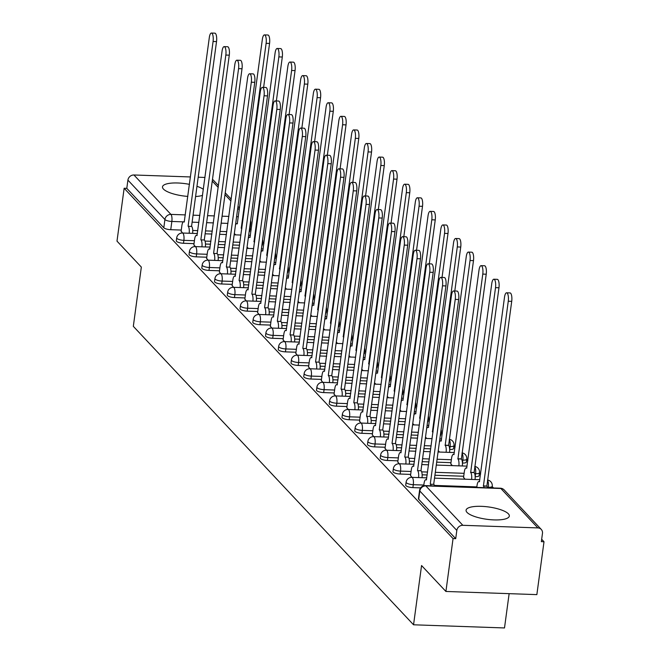 <?xml version="1.0" encoding="UTF-8"?>
<svg xmlns="http://www.w3.org/2000/svg" width="661" height="661" viewBox="0 0 661 661"><rect width="100%" height="100%" fill="white"/><g stroke="black" fill="none" stroke-linecap="round" stroke-linejoin="round"><path stroke-width="0.99" d="M405.714 485.116A5.594 1.595 7.7 0 0 405.953 485.686A5.594 1.595 7.7 0 0 412.894 487.611L413.29 484.687A5.594 1.595 -172.3 0 1 406.35 482.761A5.594 1.595 -172.3 0 1 406.11 482.191L405.714 485.116M392.965 471.541A5.594 1.595 7.7 0 0 393.212 472.111A5.594 1.595 7.7 0 0 400.145 474.036L400.541 471.111A5.594 1.595 -172.3 0 1 393.609 469.186A5.594 1.595 -172.3 0 1 393.361 468.624L392.965 471.541M380.224 457.966A5.594 1.595 7.7 0 0 380.463 458.536A5.594 1.595 7.7 0 0 387.404 460.461L387.8 457.536A5.594 1.595 -172.3 0 1 380.86 455.611A5.594 1.595 -172.3 0 1 380.62 455.049L380.224 457.966M367.483 444.399A5.594 1.595 7.7 0 0 367.723 444.96A5.594 1.595 7.7 0 0 374.655 446.886L375.051 443.961A5.594 1.595 -172.3 0 1 368.119 442.035A5.594 1.595 -172.3 0 1 367.871 441.474L367.483 444.399M354.734 430.823A5.594 1.595 7.7 0 0 354.974 431.385A5.594 1.595 7.7 0 0 361.914 433.31L362.311 430.385A5.594 1.595 -172.3 0 1 355.37 428.46A5.594 1.595 -172.3 0 1 355.131 427.898L354.734 430.823M341.993 417.248A5.594 1.595 7.7 0 0 342.233 417.81A5.594 1.595 7.7 0 0 349.165 419.735L349.562 416.81A5.594 1.595 -172.3 0 1 342.629 414.885A5.594 1.595 -172.3 0 1 342.381 414.323L341.993 417.248M329.244 403.673A5.594 1.595 7.7 0 0 329.484 404.235A5.594 1.595 7.7 0 0 336.424 406.16L336.821 403.235A5.594 1.595 -172.3 0 1 329.88 401.318A5.594 1.595 -172.3 0 1 329.641 400.748L329.244 403.673M316.503 390.097A5.594 1.595 7.7 0 0 316.743 390.668A5.594 1.595 7.7 0 0 323.675 392.584L324.072 389.668A5.594 1.595 -172.3 0 1 317.14 387.743A5.594 1.595 -172.3 0 1 316.892 387.172L316.503 390.097M303.754 376.522A5.594 1.595 7.7 0 0 303.994 377.092A5.594 1.595 7.7 0 0 310.934 379.017L311.331 376.092A5.594 1.595 -172.3 0 1 304.39 374.167A5.594 1.595 -172.3 0 1 304.151 373.597L303.754 376.522M291.014 362.947A5.594 1.595 7.7 0 0 291.253 363.517A5.594 1.595 7.7 0 0 298.185 365.442L298.582 362.517A5.594 1.595 -172.3 0 1 291.65 360.592A5.594 1.595 -172.3 0 1 291.402 360.022L291.014 362.947M278.264 349.372A5.594 1.595 7.7 0 0 278.504 349.942A5.594 1.595 7.7 0 0 285.445 351.867L285.841 348.942A5.594 1.595 -172.3 0 1 278.901 347.017A5.594 1.595 -172.3 0 1 278.661 346.455L278.264 349.372M265.524 335.805A5.594 1.595 7.7 0 0 265.763 336.366A5.594 1.595 7.7 0 0 272.696 338.292L273.092 335.367A5.594 1.595 -172.3 0 1 266.16 333.441A5.594 1.595 -172.3 0 1 265.912 332.88L265.524 335.805M252.775 322.229A5.594 1.595 7.7 0 0 253.014 322.791A5.594 1.595 7.7 0 0 259.955 324.716L260.351 321.791A5.594 1.595 -172.3 0 1 253.411 319.866A5.594 1.595 -172.3 0 1 253.171 319.304L252.775 322.229M240.034 308.654A5.594 1.595 7.7 0 0 240.274 309.216A5.594 1.595 7.7 0 0 247.214 311.141L247.602 308.216A5.594 1.595 -172.3 0 1 240.67 306.291A5.594 1.595 -172.3 0 1 240.422 305.729L240.034 308.654M227.285 295.079A5.594 1.595 7.7 0 0 227.524 295.641A5.594 1.595 7.7 0 0 234.465 297.566L234.862 294.641A5.594 1.595 -172.3 0 1 227.921 292.724A5.594 1.595 -172.3 0 1 227.681 292.154L227.285 295.079M214.544 281.503A5.594 1.595 7.7 0 0 214.784 282.073A5.594 1.595 7.7 0 0 221.724 283.99L222.113 281.074A5.594 1.595 -172.3 0 1 215.18 279.149A5.594 1.595 -172.3 0 1 214.941 278.578L214.544 281.503M201.795 267.928A5.594 1.595 7.7 0 0 202.035 268.498A5.594 1.595 7.7 0 0 208.975 270.423L209.372 267.498A5.594 1.595 -172.3 0 1 202.431 265.573A5.594 1.595 -172.3 0 1 202.192 265.003L201.795 267.928M189.054 254.353A5.594 1.595 7.7 0 0 189.294 254.923A5.594 1.595 7.7 0 0 196.234 256.848L196.623 253.923A5.594 1.595 -172.3 0 1 189.69 251.998A5.594 1.595 -172.3 0 1 189.451 251.428L189.054 254.353M176.305 240.778A5.594 1.595 7.7 0 0 176.553 241.348A5.594 1.595 7.7 0 0 183.485 243.273L183.882 240.348A5.594 1.595 -172.3 0 1 176.941 238.423A5.594 1.595 -172.3 0 1 176.702 237.861L176.305 240.778M203.381 189.302A21.821 6.222 7.7 0 0 196.961 186.319M189.467 184.361A21.821 6.222 7.7 0 0 162.49 186.848A21.821 6.222 7.7 0 0 163.432 189.054A21.821 6.222 7.7 0 0 187.84 196.416M508.383 513.837A21.821 6.222 7.7 0 0 484.893 506.549A21.821 6.222 7.7 0 0 466.079 510.193A21.821 6.222 7.7 0 0 467.021 512.407A21.821 6.222 7.7 0 0 490.512 519.695A21.821 6.222 7.7 0 0 509.325 516.043A21.821 6.222 7.7 0 0 508.383 513.837M445.911 591.463L421.561 565.535L413.546 624.794L133.324 326.336L141.338 267.077L116.997 241.141L124.144 188.261L453.058 538.583L445.911 591.463L536.856 594.619L544.003 541.739L541.681 539.26M493.527 487.975L492.205 486.562M480.58 474.185L479.456 472.987M467.839 460.61L466.716 459.412M455.09 447.034L453.967 445.836M442.349 433.467L441.226 432.269M429.6 419.892L428.477 418.694M416.86 406.317L415.736 405.119M404.111 392.741L402.987 391.543M391.37 379.166L390.246 377.968M378.621 365.591L377.497 364.393M365.88 352.016L364.756 350.817M353.131 338.44L352.007 337.242M340.39 324.873L339.267 323.675M327.641 311.298L326.517 310.1M314.9 297.723L313.777 296.525M302.151 284.147L301.028 282.949M289.411 270.572L288.287 269.374M276.662 256.997L275.538 255.799M263.921 243.422L262.797 242.223M251.18 229.846L250.048 228.648M509.135 593.661L504.5 627.95L413.546 624.794M195.582 196.515A21.821 6.222 7.7 0 0 202.563 195.342M544.003 541.739L541.351 541.648L542.466 533.41A5.594 5.057 136.8 0 0 541.243 529.395A5.594 5.057 136.8 0 0 537.88 527.908L462.84 525.305A5.594 5.057 136.8 0 0 456.825 530.436L419.818 491.016A5.594 1.595 -172.3 0 1 419.57 490.454L418.454 498.691A5.594 1.595 -172.3 0 0 418.702 499.262L419.818 491.016A5.594 5.057 136.8 0 1 425.833 485.893L462.84 525.305M453.058 538.583L455.71 538.674L456.825 530.436M226.814 231.639L220.03 231.408M212.305 231.135L205.513 230.904M197.788 230.631L192.731 230.458M181.279 230.061L170.745 229.698L171.852 221.46A5.594 1.595 -172.3 0 1 164.919 219.535L127.912 180.114A5.594 5.057 -43.2 0 1 133.927 174.983L190.467 176.95M198.193 177.214L204.984 177.454M127.912 180.114L126.796 188.352L124.144 188.261M193.871 244.727L195.326 246.594M206.62 258.302L208.075 260.17M219.361 271.878L220.815 273.745M232.11 285.445L233.564 287.32M244.851 299.02L246.305 300.895M257.6 312.595L259.054 314.462M270.341 326.17L271.795 328.038M283.09 339.746L284.544 341.613M295.831 353.321L297.285 355.188M308.58 366.896L310.034 368.764M321.32 380.472L322.775 382.339M334.069 394.039L335.524 395.914M346.81 407.614L348.264 409.49M359.559 421.189L361.013 423.057M372.3 434.764L373.754 436.632M385.049 448.34L386.503 450.207M450.827 463.749L452.273 465.625M397.79 461.915L399.244 463.782M463.568 477.325L465.022 479.2M410.539 475.49L411.993 477.358M420.619 487.876L412.894 487.611M474.763 466.773A5.594 1.776 -88 0 1 475.581 473.714L475.168 476.639A5.594 1.595 7.7 0 0 479.101 475.647L479.489 472.722A5.594 1.595 -172.3 0 1 475.581 473.714L474.697 473.681M463.716 476.242L434.921 475.242M427.196 474.97L422.139 474.796M410.688 474.4L400.145 474.036M462.444 463.064L462.84 460.139A5.594 1.595 -172.3 0 0 466.749 459.147L466.352 462.072A5.594 1.595 7.7 0 1 462.444 463.064L462.427 463.064M450.967 462.667L436.69 462.171M428.964 461.899L422.181 461.667M414.455 461.395L409.39 461.221M397.939 460.824L387.404 460.461M449.273 439.631A5.594 1.776 -88 0 1 450.091 446.563L449.678 449.488A5.594 1.595 7.7 0 0 453.611 448.497L454 445.572A5.594 1.595 -172.3 0 1 450.091 446.563L449.207 446.53M430.732 448.827L423.941 448.596M416.215 448.323L409.432 448.092M401.706 447.819L396.65 447.646M385.198 447.249L374.655 446.886M417.983 435.252L411.2 435.021M403.474 434.756L396.691 434.517M388.965 434.252L383.901 434.07M372.449 433.674L361.914 433.31M405.243 421.685L398.459 421.445M390.725 421.181L383.942 420.941M376.216 420.677L371.16 420.495M359.708 420.099L349.165 419.735M392.494 408.11L385.71 407.87M377.985 407.606L371.201 407.366M363.476 407.102L358.419 406.928M346.959 406.532L336.424 406.16M379.753 394.534L372.969 394.295M365.236 394.03L358.452 393.791M350.727 393.526L345.67 393.353M334.218 392.956L323.675 392.584M367.004 380.959L360.22 380.719M352.495 380.455L345.711 380.224M337.986 379.951L332.929 379.778M321.469 379.381L310.934 379.017M354.263 367.384L347.479 367.152M339.746 366.88L332.962 366.648M325.237 366.376L320.18 366.202M308.728 365.806L298.185 365.442M341.514 353.809L334.73 353.577M327.005 353.305L320.221 353.073M312.496 352.8L307.439 352.627M295.979 352.23L285.445 351.867M328.773 340.233L321.99 340.002M314.264 339.729L307.472 339.498M299.747 339.225L294.69 339.052M283.239 338.655L272.696 338.292M316.024 326.658L309.241 326.427M301.515 326.162L294.732 325.923M287.006 325.658L281.95 325.476M270.489 325.08L259.955 324.716M303.283 313.091L296.5 312.851M288.774 312.587L281.983 312.347M274.257 312.083L269.201 311.901M257.749 311.505L247.214 311.141M290.534 299.516L283.751 299.276M276.025 299.012L269.242 298.772M261.516 298.508L256.46 298.334M245 297.937L234.465 297.566M277.794 285.94L271.01 285.701M263.285 285.436L256.493 285.197M248.767 284.932L243.711 284.759M232.259 284.362L221.724 283.99M265.044 272.365L258.261 272.125M250.536 271.861L243.752 271.63M236.027 271.357L230.97 271.184M219.51 270.787L208.975 270.423M252.304 258.79L245.52 258.558M237.795 258.286L231.003 258.054M223.278 257.782L218.221 257.608M206.769 257.212L196.234 256.848M239.555 245.214L232.771 244.983M225.046 244.71L218.262 244.479M210.537 244.206L205.48 244.033M194.02 243.636L183.485 243.273M181.131 231.152L182.585 233.019M234.325 233.49L235.613 234.862M440.292 435.5A5.594 1.595 7.7 0 0 440.862 434.921L441.259 431.997A5.594 1.595 -172.3 0 1 440.689 432.583M427.551 421.925A5.594 1.595 7.7 0 0 428.121 421.346L428.518 418.43A5.594 1.595 -172.3 0 1 427.948 419.008M414.802 408.358A5.594 1.595 7.7 0 0 415.372 407.771L415.769 404.854A5.594 1.595 -172.3 0 1 415.199 405.433M402.062 394.782A5.594 1.595 7.7 0 0 402.632 394.204L403.028 391.279A5.594 1.595 -172.3 0 1 402.458 391.857M389.312 381.207A5.594 1.595 7.7 0 0 389.883 380.629L390.279 377.704A5.594 1.595 -172.3 0 1 389.709 378.282M376.572 367.632A5.594 1.595 7.7 0 0 377.142 367.053L377.538 364.128A5.594 1.595 -172.3 0 1 376.968 364.707M363.823 354.056A5.594 1.595 7.7 0 0 364.393 353.478L364.789 350.553A5.594 1.595 -172.3 0 1 364.219 351.131M351.082 340.481A5.594 1.595 7.7 0 0 351.652 339.903L352.049 336.978A5.594 1.595 -172.3 0 1 351.478 337.556M338.333 326.906A5.594 1.595 7.7 0 0 338.903 326.327L339.3 323.403A5.594 1.595 -172.3 0 1 338.729 323.989M325.592 313.331A5.594 1.595 7.7 0 0 326.162 312.752L326.559 309.835A5.594 1.595 -172.3 0 1 325.989 310.414M312.843 299.764A5.594 1.595 7.7 0 0 313.413 299.177L313.81 296.26A5.594 1.595 -172.3 0 1 313.24 296.839M300.102 286.188A5.594 1.595 7.7 0 0 300.672 285.61L301.069 282.685A5.594 1.595 -172.3 0 1 300.499 283.263M287.361 272.613A5.594 1.595 7.7 0 0 287.923 272.035L288.32 269.11A5.594 1.595 -172.3 0 1 287.75 269.688M274.612 259.038A5.594 1.595 7.7 0 0 275.183 258.459L275.579 255.534A5.594 1.595 -172.3 0 1 275.009 256.113M261.872 245.462A5.594 1.595 7.7 0 0 262.434 244.884L262.83 241.959A5.594 1.595 -172.3 0 1 262.26 242.537M455.71 538.674L418.702 499.262M250.238 223.649A5.594 1.595 -172.3 0 0 250.808 223.071L249.693 231.309A5.594 1.595 -172.3 0 1 249.123 231.887M126.796 188.352L163.804 227.772A5.594 1.595 7.7 0 0 170.745 229.698M247.074 247.065L248.362 248.437M259.814 260.632L261.103 262.012M272.563 274.208L273.852 275.579M285.304 287.783L286.593 289.154M298.053 301.358L299.342 302.73M310.794 314.933L312.083 316.305M323.543 328.509L324.832 329.88M336.284 342.084L337.573 343.456M349.033 355.659L350.322 357.031M361.774 369.226L363.063 370.606M374.523 382.802L375.812 384.173M387.263 396.377L388.552 397.748M400.012 409.952L401.301 411.324M412.753 423.527L414.042 424.899M425.502 437.103L426.783 438.474M438.243 450.678L439.532 452.05M189.162 233.25A5.594 1.776 -88 0 0 188.236 226.302L191.682 226.426A5.594 1.776 92 0 1 192.615 233.366M188.112 226.169L213.082 41.486A6.436 2.041 -88 0 0 211.429 33.05L214.875 33.166A6.436 2.041 92 0 1 216.527 41.602L191.558 226.293M211.429 33.05A6.436 2.041 -88 0 0 209.322 37.479L184.229 222.038A5.594 1.776 -88 0 0 183.708 221.757A5.594 1.776 -88 0 0 181.882 225.616L181.089 231.433M241.752 228.987A5.594 1.776 -88 0 0 241.265 228.144L266.119 43.32A6.436 2.041 -88 0 0 264.458 34.893A6.436 2.041 -88 0 0 262.359 39.321L237.266 223.881A5.594 1.776 -88 0 0 236.737 223.6A5.594 1.776 -88 0 0 235.456 225.104M264.458 34.893L267.903 35.008A6.436 2.041 92 0 1 269.564 43.444L263.623 87.392M241.885 228.037L241.141 228.012M201.911 246.826A5.594 1.776 -88 0 0 200.977 239.877L204.431 239.993A5.594 1.776 92 0 1 205.356 246.941M200.853 239.745L225.831 55.053A6.436 2.041 -88 0 0 224.17 46.625L227.615 46.741A6.436 2.041 92 0 1 229.276 55.177L204.307 239.869M224.17 46.625A6.436 2.041 -88 0 0 222.071 51.054L196.978 235.613A5.594 1.776 -88 0 0 196.449 235.333A5.594 1.776 -88 0 0 194.623 239.183L193.838 245.008M214.651 260.401A5.594 1.776 -88 0 0 213.726 253.452L217.172 253.568A5.594 1.776 92 0 1 218.105 260.517M213.602 253.32L238.571 68.628A6.436 2.041 -88 0 0 236.919 60.201L240.364 60.316A6.436 2.041 92 0 1 242.017 68.752L217.048 253.436M236.919 60.201A6.436 2.041 -88 0 0 234.812 64.629L209.719 249.189A5.594 1.776 -88 0 0 209.198 248.908A5.594 1.776 -88 0 0 207.372 252.758L206.579 258.583M254.502 242.554A5.594 1.776 -88 0 0 254.014 241.719L278.859 56.896A6.436 2.041 -88 0 0 277.207 48.468A6.436 2.041 -88 0 0 275.1 52.897L250.007 237.456A5.594 1.776 -88 0 0 249.486 237.175A5.594 1.776 -88 0 0 248.206 238.679M277.207 48.468L280.652 48.584A6.436 2.041 92 0 1 282.305 57.02L276.364 100.959M254.625 241.612L253.89 241.587M267.242 256.129A5.594 1.776 -88 0 0 266.755 255.286L291.608 70.471A6.436 2.041 -88 0 0 289.948 62.035A6.436 2.041 -88 0 0 287.849 66.472L262.756 251.023A5.594 1.776 -88 0 0 262.227 250.75A5.594 1.776 -88 0 0 260.946 252.254M289.948 62.035L293.393 62.159A6.436 2.041 92 0 1 295.054 70.587L289.113 114.535M267.375 255.187L266.631 255.163M227.401 273.968A5.594 1.776 -88 0 0 226.467 267.027L229.912 267.143A5.594 1.776 92 0 1 230.846 274.092M226.343 266.895L251.32 82.204A6.436 2.041 -88 0 0 249.66 73.776L253.105 73.892A6.436 2.041 92 0 1 254.766 82.328L229.797 267.011M249.66 73.776A6.436 2.041 -88 0 0 247.561 78.205L222.468 262.764A5.594 1.776 -88 0 0 221.939 262.483A5.594 1.776 -88 0 0 220.113 266.333L219.328 272.158M240.141 287.543A5.594 1.776 -88 0 0 239.216 280.603L242.661 280.718A5.594 1.776 92 0 1 243.587 287.667M239.092 280.471L264.061 95.779A6.436 2.041 -88 0 0 262.409 87.351L265.854 87.467A6.436 2.041 92 0 1 267.507 95.903L242.537 280.586M262.409 87.351A6.436 2.041 -88 0 0 260.302 91.78L235.209 276.339A5.594 1.776 -88 0 0 234.688 276.058A5.594 1.776 -88 0 0 232.862 279.909L232.069 285.726M252.89 301.119A5.594 1.776 -88 0 0 251.957 294.17L255.402 294.294A5.594 1.776 92 0 1 256.336 301.242M251.833 294.046L276.81 109.354A6.436 2.041 -88 0 0 275.15 100.918L278.595 101.042A6.436 2.041 92 0 1 280.256 109.47L255.286 294.162M275.15 100.918A6.436 2.041 -88 0 0 273.051 105.347L247.958 289.906A5.594 1.776 -88 0 0 247.429 289.634A5.594 1.776 -88 0 0 245.603 293.484L244.818 299.301M279.991 269.705A5.594 1.776 -88 0 0 279.504 268.862L304.349 84.046A6.436 2.041 -88 0 0 302.697 75.61A6.436 2.041 -88 0 0 300.59 80.039L275.497 264.598A5.594 1.776 -88 0 0 274.976 264.326A5.594 1.776 -88 0 0 273.695 265.829M302.697 75.61L306.142 75.734A6.436 2.041 92 0 1 307.795 84.162L301.854 128.11M280.115 268.763L279.38 268.738M292.732 283.28A5.594 1.776 -88 0 0 292.245 282.437L317.09 97.621A6.436 2.041 -88 0 0 315.437 89.185A6.436 2.041 -88 0 0 313.339 93.614L288.246 278.174A5.594 1.776 -88 0 0 287.717 277.901A5.594 1.776 -88 0 0 286.436 279.405M315.437 89.185L318.883 89.309A6.436 2.041 92 0 1 320.544 97.737L314.603 141.685M292.864 282.33L292.121 282.305M305.481 296.855A5.594 1.776 -88 0 0 304.994 296.012L329.839 111.197A6.436 2.041 -88 0 0 328.187 102.761A6.436 2.041 -88 0 0 326.08 107.189L300.986 291.749A5.594 1.776 -88 0 0 300.466 291.468A5.594 1.776 -88 0 0 299.185 292.972M328.187 102.761L331.632 102.885A6.436 2.041 92 0 1 333.284 111.312L327.344 155.261M305.605 295.905L304.87 295.88M265.631 314.694A5.594 1.776 -88 0 0 264.706 307.745L268.151 307.869A5.594 1.776 92 0 1 269.077 314.818M264.582 307.613L289.551 122.929A6.436 2.041 -88 0 0 287.899 114.493L291.344 114.617A6.436 2.041 92 0 1 292.997 123.045L268.027 307.737M287.899 114.493A6.436 2.041 -88 0 0 285.792 118.922L260.698 303.482A5.594 1.776 -88 0 0 260.178 303.209A5.594 1.776 -88 0 0 258.352 307.059L257.559 312.876M318.222 310.43A5.594 1.776 -88 0 0 317.734 309.588L342.58 124.764A6.436 2.041 -88 0 0 340.927 116.336A6.436 2.041 -88 0 0 338.829 120.765L313.735 305.324A5.594 1.776 -88 0 0 313.207 305.043A5.594 1.776 -88 0 0 311.926 306.547M340.927 116.336L344.373 116.452A6.436 2.041 92 0 1 346.034 124.888L340.085 168.836M318.354 309.48L317.611 309.455M278.38 328.269A5.594 1.776 -88 0 0 277.446 321.32L280.892 321.444A5.594 1.776 92 0 1 281.826 328.385M277.323 321.188L302.3 136.505A6.436 2.041 -88 0 0 300.639 128.069L304.085 128.193A6.436 2.041 92 0 1 305.746 136.62L280.776 321.312M300.639 128.069A6.436 2.041 -88 0 0 298.541 132.497L273.447 317.057A5.594 1.776 -88 0 0 272.919 316.784A5.594 1.776 -88 0 0 271.093 320.635L270.308 326.451M330.971 324.006A5.594 1.776 -88 0 0 330.483 323.163L355.329 138.339A6.436 2.041 -88 0 0 353.676 129.911A6.436 2.041 -88 0 0 351.569 134.34L326.476 318.899A5.594 1.776 -88 0 0 325.956 318.619A5.594 1.776 -88 0 0 324.675 320.122M353.676 129.911L357.122 130.027A6.436 2.041 92 0 1 358.774 138.463L352.834 182.411M331.095 323.055L330.36 323.031M291.121 341.844A5.594 1.776 -88 0 0 290.196 334.896L293.641 335.02A5.594 1.776 92 0 1 294.566 341.96M290.072 334.763L315.041 150.08A6.436 2.041 -88 0 0 313.388 141.644L316.834 141.76A6.436 2.041 92 0 1 318.486 150.196L293.517 334.887M313.388 141.644A6.436 2.041 -88 0 0 311.281 146.073L286.188 330.632A5.594 1.776 -88 0 0 285.668 330.351A5.594 1.776 -88 0 0 283.842 334.21L283.048 340.027M343.712 337.581A5.594 1.776 -88 0 0 343.224 336.738L368.07 151.914A6.436 2.041 -88 0 0 366.417 143.487A6.436 2.041 -88 0 0 364.318 147.915L339.225 332.475A5.594 1.776 -88 0 0 338.696 332.194A5.594 1.776 -88 0 0 337.416 333.698M366.417 143.487L369.863 143.602A6.436 2.041 92 0 1 371.523 152.038L365.574 195.987M343.836 336.631L343.1 336.606M303.87 355.42A5.594 1.776 -88 0 0 302.936 348.471L306.382 348.587A5.594 1.776 92 0 1 307.315 355.535M302.812 348.339L327.79 163.647A6.436 2.041 -88 0 0 326.129 155.219L329.575 155.335A6.436 2.041 92 0 1 331.235 163.771L306.266 348.463M326.129 155.219A6.436 2.041 -88 0 0 324.03 159.648L298.937 344.207A5.594 1.776 -88 0 0 298.408 343.927A5.594 1.776 -88 0 0 296.582 347.785L295.798 353.602M356.453 351.148A5.594 1.776 -88 0 0 355.973 350.313L380.819 165.49A6.436 2.041 -88 0 0 379.158 157.062A6.436 2.041 -88 0 0 377.059 161.491L351.966 346.05A5.594 1.776 -88 0 0 351.445 345.769A5.594 1.776 -88 0 0 350.165 347.273M379.158 157.062L382.612 157.178A6.436 2.041 92 0 1 384.264 165.614L378.323 209.554M356.585 350.206L355.849 350.181M316.611 368.995A5.594 1.776 -88 0 0 315.685 362.046L319.131 362.162A5.594 1.776 92 0 1 320.056 369.111M315.561 361.914L340.531 177.222A6.436 2.041 -88 0 0 338.878 168.795L342.324 168.91A6.436 2.041 92 0 1 343.976 177.346L319.007 362.03M338.878 168.795A6.436 2.041 -88 0 0 336.771 173.223L311.678 357.783A5.594 1.776 -88 0 0 311.157 357.502A5.594 1.776 -88 0 0 309.323 361.352L308.538 367.177M369.202 364.723A5.594 1.776 -88 0 0 368.714 363.88L393.559 179.065A6.436 2.041 -88 0 0 391.907 170.629A6.436 2.041 -88 0 0 389.808 175.066L364.715 359.617A5.594 1.776 -88 0 0 364.186 359.344A5.594 1.776 -88 0 0 362.906 360.848M391.907 170.629L395.352 170.753A6.436 2.041 92 0 1 397.013 179.181L391.064 223.129M369.325 363.781L368.59 363.757M329.36 382.562A5.594 1.776 -88 0 0 328.426 375.622L331.872 375.737A5.594 1.776 92 0 1 332.805 382.686M328.302 375.489L353.28 190.798A6.436 2.041 -88 0 0 351.619 182.37L355.064 182.486A6.436 2.041 92 0 1 356.725 190.922L331.756 375.605M351.619 182.37A6.436 2.041 -88 0 0 349.52 186.799L324.427 371.358A5.594 1.776 -88 0 0 323.898 371.077A5.594 1.776 -88 0 0 322.072 374.927L321.287 380.753M381.942 378.299A5.594 1.776 -88 0 0 381.463 377.456L406.308 192.64A6.436 2.041 -88 0 0 404.648 184.204A6.436 2.041 -88 0 0 402.549 188.633L377.456 373.192A5.594 1.776 -88 0 0 376.935 372.92A5.594 1.776 -88 0 0 375.655 374.423M404.648 184.204L408.101 184.328A6.436 2.041 92 0 1 409.754 192.756L403.813 236.704M382.075 377.357L381.339 377.332M342.101 396.137A5.594 1.776 -88 0 0 341.175 389.197L344.621 389.312A5.594 1.776 92 0 1 345.546 396.261M341.051 389.065L366.02 204.373A6.436 2.041 -88 0 0 364.368 195.945L367.813 196.061A6.436 2.041 92 0 1 369.466 204.497L344.497 389.18M364.368 195.945A6.436 2.041 -88 0 0 362.261 200.374L337.168 384.933A5.594 1.776 -88 0 0 336.647 384.652A5.594 1.776 -88 0 0 334.813 388.503L334.028 394.32M394.691 391.874A5.594 1.776 -88 0 0 394.204 391.031L419.049 206.215A6.436 2.041 -88 0 0 417.397 197.779A6.436 2.041 -88 0 0 415.298 202.208L390.197 386.768A5.594 1.776 -88 0 0 389.676 386.495A5.594 1.776 -88 0 0 388.395 387.999M417.397 197.779L420.842 197.903A6.436 2.041 92 0 1 422.503 206.331L416.554 250.279M394.815 390.924L394.08 390.899M354.85 409.713A5.594 1.776 -88 0 0 353.916 402.764L357.361 402.888A5.594 1.776 92 0 1 358.295 409.837M353.792 402.64L378.77 217.948A6.436 2.041 -88 0 0 377.109 209.512L380.554 209.636A6.436 2.041 92 0 1 382.215 218.064L357.246 402.756M377.109 209.512A6.436 2.041 -88 0 0 375.01 213.941L349.917 398.5A5.594 1.776 -88 0 0 349.388 398.228A5.594 1.776 -88 0 0 347.562 402.078L346.777 407.895M407.432 405.449A5.594 1.776 -88 0 0 406.945 404.606L431.798 219.791A6.436 2.041 -88 0 0 430.137 211.355A6.436 2.041 -88 0 0 428.039 215.783L402.946 400.343A5.594 1.776 -88 0 0 402.417 400.062A5.594 1.776 -88 0 0 401.144 401.566M430.137 211.355L433.591 211.479A6.436 2.041 92 0 1 435.244 219.906L429.303 263.855M407.564 404.499L406.829 404.474M367.59 423.288A5.594 1.776 -88 0 0 366.665 416.339L370.11 416.463A5.594 1.776 92 0 1 371.036 423.412M366.541 416.207L391.51 231.524A6.436 2.041 -88 0 0 389.858 223.088L393.303 223.211A6.436 2.041 92 0 1 394.956 231.639L369.986 416.331M389.858 223.088A6.436 2.041 -88 0 0 387.751 227.516L362.658 412.076A5.594 1.776 -88 0 0 362.137 411.803A5.594 1.776 -88 0 0 360.303 415.653L359.518 421.47M420.181 419.024A5.594 1.776 -88 0 0 419.694 418.182L444.539 233.358A6.436 2.041 -88 0 0 442.887 224.93A6.436 2.041 -88 0 0 440.788 229.359L415.686 413.918A5.594 1.776 -88 0 0 415.166 413.637A5.594 1.776 -88 0 0 413.885 415.141M442.887 224.93L446.332 225.046A6.436 2.041 92 0 1 447.993 233.482L442.044 277.43M420.305 418.074L419.57 418.049M380.339 436.863A5.594 1.776 -88 0 0 379.406 429.914L382.851 430.038A5.594 1.776 92 0 1 383.785 436.979M379.282 429.782L404.251 245.099A6.436 2.041 -88 0 0 402.599 236.663L406.044 236.787A6.436 2.041 92 0 1 407.705 245.214L382.727 429.906M402.599 236.663A6.436 2.041 -88 0 0 400.5 241.091L375.407 425.651A5.594 1.776 -88 0 0 374.878 425.378A5.594 1.776 -88 0 0 373.052 429.229L372.267 435.045M432.922 432.6A5.594 1.776 -88 0 0 432.434 431.757L457.288 246.933A6.436 2.041 -88 0 0 455.627 238.505A6.436 2.041 -88 0 0 453.529 242.934L428.435 427.493A5.594 1.776 -88 0 0 427.907 427.213A5.594 1.776 -88 0 0 426.634 428.716M455.627 238.505L459.081 238.621A6.436 2.041 92 0 1 460.734 247.057L454.793 291.005M433.054 431.65L432.319 431.625M393.08 450.438A5.594 1.776 -88 0 0 392.155 443.49L395.6 443.614A5.594 1.776 92 0 1 396.526 450.554M392.031 443.357L417 258.674A6.436 2.041 -88 0 0 415.348 250.238L418.793 250.354A6.436 2.041 92 0 1 420.446 258.79L395.476 443.481M415.348 250.238A6.436 2.041 -88 0 0 413.241 254.667L388.147 439.226A5.594 1.776 -88 0 0 387.627 438.945A5.594 1.776 -88 0 0 385.793 442.804L385.008 448.621M446.109 452.273A5.594 1.776 -88 0 0 445.183 445.332L470.029 260.508A6.436 2.041 -88 0 0 468.376 252.081A6.436 2.041 -88 0 0 466.269 256.509L441.176 441.069A5.594 1.776 -88 0 0 440.656 440.788A5.594 1.776 -88 0 0 439.375 442.292M468.376 252.081L471.822 252.196A6.436 2.041 92 0 1 473.483 260.632L448.629 445.448A5.594 1.776 92 0 1 449.563 452.397M448.505 445.316L445.06 445.2M405.829 464.014A5.594 1.776 -88 0 0 404.896 457.065L408.341 457.181A5.594 1.776 92 0 1 409.275 464.129M404.772 456.933L429.741 272.241A6.436 2.041 -88 0 0 428.088 263.813L431.534 263.929A6.436 2.041 92 0 1 433.195 272.365L408.217 457.057M428.088 263.813A6.436 2.041 -88 0 0 425.99 268.242L400.897 452.802A5.594 1.776 -88 0 0 400.368 452.521A5.594 1.776 -88 0 0 398.542 456.379L397.757 462.196M458.858 465.848A5.594 1.776 -88 0 0 457.924 458.908L482.778 274.084A6.436 2.041 -88 0 0 481.117 265.656A6.436 2.041 -88 0 0 479.018 270.085L453.925 454.644A5.594 1.776 -88 0 0 453.396 454.363A5.594 1.776 -88 0 0 451.57 458.213L450.785 464.03M481.117 265.656L484.571 265.772A6.436 2.041 92 0 1 486.223 274.208L461.378 459.023A5.594 1.776 92 0 1 462.303 465.972M461.254 458.891L457.809 458.775M418.57 477.589A5.594 1.776 -88 0 0 417.645 470.64L421.09 470.756A5.594 1.776 92 0 1 422.015 477.705M417.521 470.508L442.49 285.816A6.436 2.041 -88 0 0 440.837 277.389L444.283 277.504A6.436 2.041 92 0 1 445.935 285.94L420.966 470.624M440.837 277.389A6.436 2.041 -88 0 0 438.73 281.817L413.637 466.377A5.594 1.776 -88 0 0 413.117 466.096A5.594 1.776 -88 0 0 411.282 469.946L410.498 475.771M471.599 479.423A5.594 1.776 -88 0 0 470.673 472.475L495.519 287.659A6.436 2.041 -88 0 0 493.866 279.223A6.436 2.041 -88 0 0 491.759 283.66L466.666 468.211A5.594 1.776 -88 0 0 466.145 467.938A5.594 1.776 -88 0 0 464.319 471.789L463.526 477.606M493.866 279.223L497.312 279.347A6.436 2.041 92 0 1 498.964 287.775L474.119 472.598A5.594 1.776 92 0 1 475.052 479.547M473.995 472.466L470.549 472.351M431.112 485.81A5.594 1.776 -88 0 0 430.385 484.216L433.831 484.331A5.594 1.776 92 0 1 434.558 485.934M430.261 484.083L455.231 299.392A6.436 2.041 -88 0 0 453.578 290.964L457.024 291.08A6.436 2.041 92 0 1 458.684 299.516L433.707 484.199M453.578 290.964A6.436 2.041 -88 0 0 451.48 295.393L426.386 479.952A5.594 1.776 -88 0 0 425.858 479.671A5.594 1.776 -88 0 0 424.032 483.522L423.726 485.785M484.141 487.653A5.594 1.776 -88 0 0 483.414 486.05L508.268 301.234A6.436 2.041 -88 0 0 506.607 292.798A6.436 2.041 -88 0 0 504.508 297.227L479.415 481.786A5.594 1.776 -88 0 0 478.886 481.514A5.594 1.776 -88 0 0 477.06 485.364L476.788 487.397M506.607 292.798L510.061 292.922A6.436 2.041 92 0 1 511.713 301.35L486.868 486.174A5.594 1.776 92 0 1 487.587 487.768M486.744 486.042L483.298 485.926M537.88 527.908L500.873 488.496L425.833 485.893A5.594 1.776 -88 0 0 425.312 485.612A5.594 5.594 0 0 0 419.57 490.454M236.39 223.699L235.655 223.674M227.929 223.401L221.146 223.17M213.412 222.897L206.629 222.666M198.903 222.393L192.12 222.162M183.353 221.856L171.852 221.46A5.594 1.776 92 0 0 170.943 214.404L185.336 214.899M193.062 215.172L199.845 215.403M207.579 215.676L214.362 215.907M222.088 216.18L228.871 216.411M236.597 216.684L238.365 216.742M239.299 209.884L237.745 208.232M230.953 201.002L224.996 194.656M218.213 187.435L212.255 181.081M133.927 174.983L170.943 214.404A5.594 5.057 136.8 0 0 164.919 219.535L163.804 227.772M488.256 487.793L488.33 487.289L487.438 487.256M476.854 486.893L434.409 485.414M423.825 485.05L413.29 484.687A5.594 1.776 -88 0 0 412.373 477.63A5.594 1.776 92 0 0 411.844 477.349A5.594 5.594 0 0 0 406.11 482.191M464.113 473.317L435.318 472.318M427.593 472.045L421.66 471.847M411.076 471.475L400.541 471.111A5.594 1.776 -88 0 0 399.624 464.055A5.594 1.776 92 0 0 399.104 463.774A5.594 5.594 0 0 0 393.361 468.624M462.022 453.198A5.594 1.776 -88 0 1 462.84 460.139L461.948 460.106M451.364 459.742L437.086 459.246M429.361 458.974L422.569 458.742M414.844 458.478L408.919 458.271M398.335 457.899L387.8 457.536A5.594 1.776 -88 0 0 386.883 450.48A5.594 1.776 92 0 0 386.355 450.207A5.594 5.594 0 0 0 380.62 455.049M431.129 445.911L424.337 445.671M416.612 445.407L409.828 445.167M402.103 444.903L396.17 444.696M385.586 444.324L375.051 443.961A5.594 1.776 -88 0 0 374.134 436.904A5.594 1.776 92 0 0 373.614 436.632A5.594 5.594 0 0 0 367.871 441.474M418.38 432.335L411.596 432.096M403.871 431.831L397.079 431.592M389.354 431.327L383.43 431.121M372.845 430.749L362.311 430.385A5.594 1.776 -88 0 0 361.393 423.329A5.594 1.776 92 0 0 360.865 423.057A5.594 5.594 0 0 0 355.131 427.898M405.639 418.76L398.847 418.52M391.122 418.256L384.338 418.016M376.613 417.752L370.681 417.545M360.096 417.182L349.562 416.81A5.594 1.776 -88 0 0 348.644 409.754A5.594 1.776 92 0 0 348.124 409.481A5.594 5.594 0 0 0 342.381 414.323M392.89 405.185L386.107 404.945M378.381 404.681L371.589 404.441M363.864 404.177L357.94 403.97M347.356 403.607L336.821 403.235A5.594 1.776 -88 0 0 335.904 396.187A5.594 1.776 92 0 0 335.375 395.906A5.594 5.594 0 0 0 329.641 400.748M380.149 391.609L373.358 391.378M365.632 391.105L358.849 390.874M351.123 390.601L345.191 390.395M334.606 390.031L324.072 389.668A5.594 1.776 -88 0 0 323.155 382.612A5.594 1.776 92 0 0 322.634 382.331A5.594 5.594 0 0 0 316.892 387.172M367.4 378.034L360.617 377.803M352.891 377.53L346.108 377.299M338.374 377.026L332.45 376.82M321.866 376.456L311.331 376.092A5.594 1.776 -88 0 0 310.414 369.036A5.594 1.776 92 0 0 309.893 368.755A5.594 5.594 0 0 0 304.151 373.597M354.66 364.459L347.868 364.228M340.142 363.955L333.359 363.724M325.633 363.451L319.709 363.253M309.117 362.881L298.582 362.517A5.594 1.776 -88 0 0 297.673 355.461A5.594 1.776 92 0 0 297.144 355.18A5.594 5.594 0 0 0 291.402 360.022M341.911 350.884L335.127 350.652M327.402 350.38L320.618 350.148M312.884 349.884L306.96 349.677M296.376 349.305L285.841 348.942A5.594 1.776 -88 0 0 284.924 341.886A5.594 1.776 92 0 0 284.404 341.613A5.594 5.594 0 0 0 278.661 346.455M329.17 337.317L322.378 337.077M314.653 336.813L307.869 336.573M300.144 336.309L294.219 336.102M283.635 335.73L273.092 335.367A5.594 1.776 -88 0 0 272.183 328.31A5.594 1.776 92 0 0 271.654 328.038A5.594 5.594 0 0 0 265.912 332.88M316.421 323.741L309.637 323.502M301.912 323.237L295.128 322.998M287.395 322.733L281.47 322.527M270.886 322.155L260.351 321.791A5.594 1.776 -88 0 0 259.434 314.735A5.594 1.776 92 0 0 258.914 314.462A5.594 5.594 0 0 0 253.171 319.304M303.68 310.166L296.888 309.926M289.163 309.662L282.379 309.422M274.654 309.158L268.73 308.951M258.145 308.588L247.602 308.216A5.594 1.776 -88 0 0 246.693 301.16A5.594 1.776 92 0 0 246.165 300.887A5.594 5.594 0 0 0 240.422 305.729M290.931 296.591L284.147 296.351M276.422 296.087L269.638 295.847M261.913 295.583L255.981 295.376M245.396 295.013L234.862 294.641A5.594 1.776 -88 0 0 233.944 287.593A5.594 1.776 92 0 0 233.424 287.312A5.594 5.594 0 0 0 227.681 292.154M278.19 283.015L271.398 282.784M263.673 282.511L256.889 282.28M249.164 282.007L243.24 281.801M232.655 281.437L222.113 281.074A5.594 1.776 -88 0 0 221.204 274.018A5.594 1.776 92 0 0 220.675 273.737A5.594 5.594 0 0 0 214.941 278.578M265.441 269.44L258.658 269.209M250.932 268.936L244.149 268.705M236.423 268.432L230.491 268.226M219.906 267.862L209.372 267.498A5.594 1.776 -88 0 0 208.455 260.442A5.594 1.776 92 0 0 207.934 260.161A5.594 5.594 0 0 0 202.192 265.003M252.7 255.865L245.917 255.633M238.183 255.361L231.4 255.129M223.674 254.857L217.75 254.659M207.166 254.287L196.623 253.923A5.594 1.776 -88 0 0 195.714 246.867A5.594 1.776 92 0 0 195.185 246.586A5.594 5.594 0 0 0 189.451 251.428M239.951 242.29L233.168 242.058M225.442 241.786L218.659 241.554M210.933 241.29L205.001 241.083M194.417 240.711L183.882 240.348A5.594 1.776 -88 0 0 182.965 233.292A5.594 1.776 92 0 0 182.444 233.019A5.594 5.594 0 0 0 176.702 237.861M492.015 487.925L492.238 486.298A5.594 1.595 -172.3 0 1 488.33 487.289A5.594 1.776 -88 0 0 487.512 480.349M500.352 488.215A5.594 1.776 -88 0 1 500.873 488.496A5.594 5.057 -43.2 0 1 504.236 489.975A5.594 5.594 0 0 0 500.352 488.215L425.312 485.612M188.236 226.302L191.682 226.426M213.082 41.486L216.527 41.602M241.868 228.161L241.265 228.144M269.564 43.444L266.119 43.32M200.977 239.877L204.431 239.993M225.831 55.053L229.276 55.177M213.726 253.452L217.172 253.568M238.571 68.628L242.017 68.752M254.609 241.736L254.014 241.719M282.305 57.02L278.859 56.896M267.358 255.311L266.755 255.286M295.054 70.587L291.608 70.471M226.467 267.027L229.912 267.143M251.32 82.204L254.766 82.328M239.216 280.603L242.661 280.718M264.061 95.779L267.507 95.903M251.957 294.17L255.402 294.294M276.81 109.354L280.256 109.47M280.099 268.887L279.504 268.862M307.795 84.162L304.349 84.046M292.84 282.462L292.245 282.437M320.544 97.737L317.09 97.621M305.589 296.037L304.994 296.012M333.284 111.312L329.839 111.197M264.706 307.745L268.151 307.869M289.551 122.929L292.997 123.045M318.329 309.604L317.734 309.588M346.034 124.888L342.58 124.764M277.446 321.32L280.892 321.444M302.3 136.505L305.746 136.62M331.078 323.179L330.483 323.163M358.774 138.463L355.329 138.339M290.196 334.896L293.641 335.02M315.041 150.08L318.486 150.196M343.819 336.755L343.224 336.738M371.523 152.038L368.07 151.914M302.936 348.471L306.382 348.587M327.79 163.647L331.235 163.771M356.568 350.33L355.973 350.313M384.264 165.614L380.819 165.49M315.685 362.046L319.131 362.162M340.531 177.222L343.976 177.346M369.309 363.905L368.714 363.88M397.013 179.181L393.559 179.065M328.426 375.622L331.872 375.737M353.28 190.798L356.725 190.922M382.058 377.481L381.463 377.456M409.754 192.756L406.308 192.64M341.175 389.197L344.621 389.312M366.02 204.373L369.466 204.497M394.799 391.056L394.204 391.031M422.503 206.331L419.049 206.215M353.916 402.764L357.361 402.888M378.77 217.948L382.215 218.064M407.548 404.631L406.945 404.606M435.244 219.906L431.798 219.791M366.665 416.339L370.11 416.463M391.51 231.524L394.956 231.639M420.289 418.198L419.694 418.182M447.993 233.482L444.539 233.358M379.406 429.914L382.851 430.038M404.251 245.099L407.705 245.214M433.038 431.773L432.434 431.757M460.734 247.057L457.288 246.933M392.155 443.49L395.6 443.614M417 258.674L420.446 258.79M448.629 445.448L445.183 445.332M473.483 260.632L470.029 260.508M404.896 457.065L408.341 457.181M429.741 272.241L433.195 272.365M461.378 459.023L457.924 458.908M486.223 274.208L482.778 274.084M417.645 470.64L421.09 470.756M442.49 285.816L445.935 285.94M474.119 472.598L470.673 472.475M498.964 287.775L495.519 287.659M430.385 484.216L433.831 484.331M455.231 299.392L458.684 299.516M486.868 486.174L483.414 486.05M511.713 301.35L508.268 301.234M262.83 241.959A5.594 5.594 0 0 0 262.657 239.637M182.444 233.019L197.399 233.531M205.125 233.804L211.908 234.035M219.634 234.308L226.426 234.539M234.151 234.812L240.935 235.043M248.66 235.316L250.428 235.374M275.579 255.534A5.594 5.594 0 0 0 275.397 253.213M195.185 246.586L210.14 247.107M217.866 247.379L224.657 247.611M232.383 247.883L239.166 248.115M246.892 248.387L253.675 248.619M261.409 248.883L263.177 248.949M288.32 269.11A5.594 5.594 0 0 0 288.146 266.78M207.934 260.161L222.889 260.682M230.615 260.955L237.398 261.186M245.124 261.45L251.915 261.69M259.641 261.954L266.424 262.194M274.15 262.458L275.918 262.524M301.069 282.685A5.594 5.594 0 0 0 300.887 280.355M220.675 273.737L235.63 274.257M243.355 274.522L250.147 274.761M257.873 275.026L264.656 275.265M272.382 275.53L279.165 275.769M286.891 276.034L288.667 276.1M313.81 296.26A5.594 5.594 0 0 0 313.636 293.93M233.424 287.312L248.379 287.832M256.104 288.097L262.888 288.336M270.613 288.601L277.397 288.84M285.131 289.105L291.914 289.344M299.64 289.609L301.408 289.667M326.559 309.835A5.594 5.594 0 0 0 326.377 307.505M246.165 300.887L261.12 301.408M268.845 301.672L275.637 301.912M283.362 302.176L290.146 302.416M297.871 302.68L304.655 302.92M312.38 303.184L314.157 303.242M339.3 323.403A5.594 5.594 0 0 0 339.126 321.081M258.914 314.462L273.869 314.983M281.594 315.247L288.378 315.487M296.103 315.751L302.887 315.983M310.62 316.255L317.404 316.487M325.129 316.759L326.898 316.817M352.049 336.978A5.594 5.594 0 0 0 351.867 334.656M271.654 328.038L286.61 328.55M294.335 328.823L301.127 329.054M308.852 329.327L315.636 329.558M323.361 329.831L330.145 330.062M337.87 330.335L339.647 330.393M364.789 350.553A5.594 5.594 0 0 0 364.616 348.231M284.404 341.613L299.359 342.125M307.084 342.398L313.868 342.629M321.593 342.902L328.377 343.133M336.11 343.406L342.894 343.637M350.619 343.91L352.387 343.968M377.538 364.128A5.594 5.594 0 0 0 377.357 361.807M297.144 355.18L312.099 355.701M319.825 355.973L326.617 356.205M334.342 356.477L341.126 356.709M348.851 356.981L355.635 357.213M363.36 357.477L365.136 357.543M390.279 377.704A5.594 5.594 0 0 0 390.106 375.374M309.893 368.755L324.848 369.276M332.574 369.549L339.357 369.78M347.083 370.044L353.866 370.284M361.6 370.548L368.384 370.788M376.109 371.052L377.877 371.118M403.028 391.279A5.594 5.594 0 0 0 402.846 388.949M322.634 382.331L337.589 382.851M345.315 383.116L352.106 383.355M359.832 383.62L366.615 383.859M374.341 384.124L381.124 384.363M388.85 384.628L390.618 384.694M415.769 404.854A5.594 5.594 0 0 0 415.595 402.524M335.375 395.906L350.338 396.426M358.064 396.691L364.847 396.93M372.573 397.195L379.356 397.435M387.082 397.699L393.873 397.939M401.599 398.203L403.367 398.269M428.518 418.43A5.594 5.594 0 0 0 428.336 416.1M348.124 409.481L363.079 410.002M370.804 410.266L377.588 410.506M385.322 410.77L392.105 411.01M399.831 411.274L406.614 411.514M414.34 411.778L416.108 411.836M441.259 431.997A5.594 5.594 0 0 0 441.085 429.675M360.865 423.057L375.828 423.577M383.554 423.841L390.337 424.081M398.062 424.345L404.846 424.577M412.571 424.849L419.363 425.081M427.089 425.353L428.857 425.411M454 445.572A5.594 5.594 0 0 0 449.323 439.292M373.614 436.632L388.569 437.144M396.294 437.417L403.078 437.648M410.812 437.921L417.595 438.152M425.32 438.425L432.104 438.656M439.829 438.929L441.598 438.987M466.749 459.147A5.594 5.594 0 0 0 462.064 452.868M386.355 450.207L401.318 450.719M409.043 450.992L415.827 451.223M423.552 451.496L430.336 451.727M438.061 452L454.347 452.562M479.489 472.722A5.594 5.594 0 0 0 474.813 466.443M399.104 463.774L414.059 464.295M421.784 464.567L428.568 464.799M436.301 465.071L467.087 466.137M492.238 486.298A5.594 5.594 0 0 0 487.554 480.018M411.844 477.349L426.808 477.87M434.533 478.143L479.836 479.712M541.243 529.395L504.236 489.975M250.808 223.071A5.594 5.594 0 0 0 250.626 220.749M239.546 208.058L237.985 206.406M231.201 199.176L225.244 192.83M218.46 185.601L212.503 179.255M183.708 221.757L184.402 221.782M237.439 223.625L236.737 223.6M196.449 235.333L197.152 235.357M209.198 248.908L209.892 248.933M250.18 237.2L249.486 237.175M262.929 250.775L262.227 250.75M221.939 262.483L222.641 262.508M234.688 276.058L235.382 276.083M247.429 289.634L248.131 289.658M275.67 264.35L274.976 264.326M288.419 277.926L287.717 277.901M301.16 291.493L300.466 291.468M260.178 303.209L260.872 303.234M313.909 305.068L313.207 305.043M272.919 316.784L273.621 316.809M326.65 318.643L325.956 318.619M285.668 330.351L286.362 330.376M339.399 332.219L338.696 332.194M298.408 343.927L299.111 343.951M352.139 345.794L351.445 345.769M311.157 357.502L311.852 357.527M364.889 359.369L364.186 359.344M323.898 371.077L324.601 371.102M377.629 372.944L376.935 372.92M336.647 384.652L337.341 384.677M390.378 386.52L389.676 386.495M349.388 398.228L350.09 398.252M403.119 400.087L402.417 400.062M362.137 411.803L362.831 411.828M415.868 413.662L415.166 413.637M374.878 425.378L375.58 425.403M428.609 427.237L427.907 427.213M387.627 438.945L388.321 438.97M441.358 440.813L440.656 440.788M400.368 452.521L401.07 452.545M454.099 454.388L453.396 454.363M413.117 466.096L413.811 466.121M466.848 467.963L466.145 467.938M425.858 479.671L426.56 479.696M479.589 481.538L478.886 481.514"/></g></svg>
